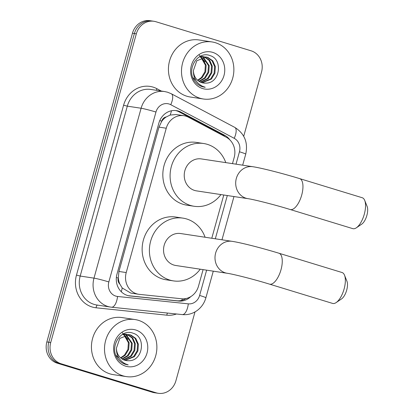 <?xml version="1.0" encoding="UTF-8"?>
<svg xmlns="http://www.w3.org/2000/svg" width="414" height="414" viewBox="0 0 414 414"><rect width="100%" height="100%" fill="white"/><g stroke="black" fill="none" stroke-linecap="round" stroke-linejoin="round"><path stroke-width="0.62" d="M232.477 163.633L234.184 157.48A17.31 15.68 98.6 0 0 226.323 137.282L188.437 117.209A17.31 15.68 98.6 0 0 185.896 116.158A17.31 15.68 98.6 0 0 183.868 115.697A17.31 15.68 98.6 0 0 166.257 128.226L126.223 272.562A17.31 15.68 98.6 0 0 138.654 294.271A17.31 15.68 98.6 0 0 139.306 294.354L181.539 298.763A17.31 15.68 98.6 0 0 198.503 286.152L203.083 269.628M119.863 284.092A17.31 15.68 -81.4 0 1 118.306 277.753L118.228 278.042A5.77 5.227 98.6 0 0 119.863 284.092L122.202 287.953L130.793 293.081L138.654 294.271M183.868 115.697L176.141 114.528L170.149 115.061L166.211 116.976A5.77 5.227 98.6 0 0 161.734 121.157A17.31 0.973 -164.5 0 0 159.778 120.567M161.734 121.157L161.651 121.452A17.31 15.68 -81.4 0 1 166.211 116.976M161.651 121.452L158.976 127.124L118.947 271.46L118.306 277.753M211.782 238.257L223.777 195.004M195.004 311.908L175.909 380.771A17.31 15.68 -81.4 0 1 158.293 393.3A17.31 15.68 -81.4 0 1 156.264 392.839L61.122 363.766L59.186 363.471A17.31 15.68 -81.4 0 1 48.785 342.228L134.395 33.518A17.31 15.68 -81.4 0 1 152.01 20.995A17.31 15.68 -81.4 0 0 134.395 33.518L48.785 342.228A17.31 15.68 -81.4 0 0 59.186 363.471L154.329 392.544L59.186 363.471L57.251 363.181A17.31 15.68 -81.4 0 1 46.849 341.933L132.459 33.229A17.31 15.68 -81.4 0 1 150.075 20.7L153.946 21.285A17.31 15.68 -81.4 0 1 155.974 21.745L251.117 50.819A17.31 15.68 -81.4 0 1 261.519 72.067L243.717 136.253M158.293 393.3L156.357 393.005A17.31 15.68 -81.4 0 1 154.329 392.544A17.31 15.68 -81.4 0 0 156.357 393.005L154.422 392.715A17.31 15.68 -81.4 0 1 152.393 392.255L57.251 363.181M229.961 139.989A17.31 15.68 98.6 0 0 224.6 135.228L181.032 112.147A17.31 15.68 98.6 0 0 178.491 111.097A17.31 15.68 98.6 0 0 176.467 110.636A17.31 15.68 98.6 0 0 158.852 123.16L116.971 274.177A17.31 15.68 98.6 0 0 129.401 295.886A17.31 15.68 98.6 0 0 130.053 295.969L178.62 301.04A17.31 15.68 98.6 0 0 190.797 296.61M175.495 110.522A17.31 15.68 -81.4 0 1 176.555 110.802A17.31 15.68 -81.4 0 1 179.096 111.852L222.665 134.938A17.31 15.68 -81.4 0 1 225.366 136.775M61.122 363.766A17.31 15.68 -81.4 0 1 50.72 342.518L136.335 33.813A17.31 15.68 -81.4 0 1 153.946 21.285M186.067 298.515A17.31 15.68 -81.4 0 1 176.68 300.745L128.469 295.71M199.988 98.227A28.856 26.129 -81.4 0 1 182.191 64.672A28.856 26.129 -81.4 0 1 212.004 41.938A28.856 26.129 -81.4 0 1 215.383 42.704A28.856 26.129 -81.4 0 1 233.175 76.259A28.856 26.129 -81.4 0 1 203.362 98.998A28.856 26.129 -81.4 0 1 199.988 98.227M203.362 98.998L190.295 97.016A28.856 26.129 -81.4 0 1 186.916 96.25A28.856 26.129 -81.4 0 1 169.124 62.695A28.856 26.129 -81.4 0 1 198.932 39.956L212.004 41.938M203.269 82.986L205.489 83.1C220.067 83.804 223.301 59.238 210.183 55.667C197.55 50.317 185.808 69.93 194.792 81.237C196.805 83.933 199.336 85.76 202.389 86.717L205.184 87.266L202.317 86.221C196.179 82.898 193.214 77.656 193.426 70.499A13.041 11.809 -81.4 0 0 201.784 82.65L210.612 78.96L214.126 73.185L214.602 66.488L211.994 60.667L207.057 57.298L205.97 57.023M212.703 52.366A18.811 17.036 -81.4 0 1 224.01 75.457A18.811 17.036 -81.4 0 1 202.663 88.565A18.811 17.036 -81.4 0 1 191.361 65.479A18.811 17.036 -81.4 0 1 212.703 52.366M205.489 83.1A13.041 11.809 -81.4 0 1 203.31 82.997A13.041 11.809 -81.4 0 1 201.784 82.65M202.146 82.753L211.378 79.074L214.892 73.304L215.373 66.602L212.76 60.786L207.823 57.411L206.358 57.075L196.795 60.77L193.426 70.499M200.324 82.086L207.538 78.494L211.052 72.719L211.528 66.023L209.075 60.397L204.412 56.977M204.035 56.847L202.896 56.558M200.686 82.246L208.304 78.608L211.818 72.838L212.299 66.136L209.707 60.34L204.806 56.961M198.911 81.284L204.464 78.029L207.978 72.253L208.454 65.557L202.808 57.184M202.446 56.987L201.339 56.511M200.961 56.382L200.448 56.232M199.258 81.506L205.23 78.142L208.744 72.372L209.225 65.671L203.212 57.106M202.844 56.93L201.732 56.501M201.163 57.681L205.38 65.091L204.904 71.788L201.39 77.563L197.768 80.104A13.041 11.809 -81.4 0 1 197.545 80.212M200.811 57.411L199.734 56.718M197.876 80.507L202.156 77.677L205.67 71.907L206.151 65.205L201.582 57.525M201.225 57.277L200.138 56.64M204.428 56.853L199.429 56.785M192.903 77.625L196.024 80.694M201.354 56.387L200.526 56.195M199.32 55.171L205.075 61.81M204.309 87.157L205.184 87.266M122.994 375.84A28.856 26.129 -81.4 0 1 105.203 342.285A28.856 26.129 -81.4 0 1 135.016 319.551A28.856 26.129 -81.4 0 1 138.395 320.317A28.856 26.129 -81.4 0 1 156.187 353.872A28.856 26.129 -81.4 0 1 126.373 376.605A28.856 26.129 -81.4 0 1 122.994 375.84M126.373 376.605L113.307 374.629A28.856 26.129 -81.4 0 1 109.927 373.863A28.856 26.129 -81.4 0 1 92.136 340.303A28.856 26.129 -81.4 0 1 121.944 317.569L135.016 319.551M126.28 360.599L128.5 360.713C143.078 361.417 146.313 336.851 133.194 333.28C120.562 327.929 108.82 347.543 117.804 358.85C119.817 361.546 122.347 363.373 125.401 364.33L128.195 364.879L125.328 363.834C119.191 360.506 116.225 355.269 116.437 348.112A13.041 11.809 -81.4 0 0 124.795 360.263L133.624 356.568L137.137 350.798L137.614 344.101L135 338.279L130.068 334.91L128.982 334.636M135.714 329.979A18.811 17.036 -81.4 0 1 147.022 353.07A18.811 17.036 -81.4 0 1 125.675 366.178A18.811 17.036 -81.4 0 1 114.373 343.092A18.811 17.036 -81.4 0 1 135.714 329.979M128.5 360.713A13.041 11.809 -81.4 0 1 126.322 360.61A13.041 11.809 -81.4 0 1 124.795 360.263M125.157 360.366L134.39 356.687L137.903 350.917L138.385 344.215L135.771 338.398L130.834 335.024L129.37 334.688L119.806 338.383L116.437 348.112M123.336 359.699L130.55 356.107L134.064 350.332L134.54 343.636L132.087 338.01L127.424 334.59M127.046 334.46L125.908 334.17M123.698 359.859L131.316 356.221L134.829 350.451L135.311 343.749L132.718 337.953L127.817 334.574M121.923 358.897L127.476 355.642L130.99 349.866L131.466 343.17L125.82 334.797M125.458 334.6L124.35 334.124M123.972 333.994L123.46 333.844M122.27 359.119L128.242 355.755L131.755 349.985L132.237 343.284L126.223 334.719M125.856 334.543L124.743 334.108M124.174 335.293L128.392 342.704L127.916 349.4L124.402 355.176L120.779 357.717A13.041 11.809 -81.4 0 1 120.552 357.825M123.822 335.019L122.746 334.331M120.888 358.12L125.168 355.29L128.682 349.519L129.163 342.818L124.588 335.138M124.236 334.89L123.149 334.253M127.44 334.465L122.44 334.398M115.915 355.238L119.035 358.307M124.366 334L123.538 333.808M122.332 332.784L128.086 339.423M127.321 364.77L128.195 364.879M364.713 200.417L367.151 206.508A10.386 4.368 107 0 1 366.882 215.383A10.386 4.368 107 0 1 361.769 224.119L356.345 227.803A16.156 6.795 -73 0 0 364.294 214.219A16.156 6.795 -73 0 0 364.713 200.417A16.156 6.795 -73 0 0 362.24 197.737L299.648 178.61A16.156 6.795 107 0 1 301.702 195.092A16.156 6.795 107 0 1 290.204 209.52L352.795 228.647A16.156 6.795 -73 0 0 356.345 227.803M247.939 198.663A16.156 14.635 98.6 0 1 246.045 198.234A16.156 14.635 98.6 0 1 236.337 178.403A16.156 14.635 98.6 0 1 252.778 166.707L201.318 158.919A16.156 14.635 98.6 0 0 184.623 171.65A16.156 14.635 98.6 0 0 194.59 190.44A16.156 14.635 98.6 0 0 196.479 190.87L247.939 198.663C253.513 199.403 275.144 204.847 290.204 209.52M220.941 194.575A31.738 28.742 -81.4 0 1 194.15 206.275A31.738 28.742 -81.4 0 1 190.43 205.432A31.738 28.742 -81.4 0 1 170.858 168.519A31.738 28.742 -81.4 0 1 203.652 143.513A31.738 28.742 -81.4 0 1 207.367 144.357A31.738 28.742 -81.4 0 1 225.78 162.619M194.15 206.275L186.89 205.178A31.738 28.742 -81.4 0 1 183.169 204.33A31.738 28.742 -81.4 0 1 163.597 167.422A31.738 28.742 -81.4 0 1 196.391 142.411L203.652 143.513M344.52 275.196L346.958 281.287A10.386 4.368 107 0 1 346.689 290.157A10.386 4.368 107 0 1 341.576 298.892L336.152 302.582A16.156 6.795 -73 0 0 344.101 288.993A16.156 6.795 -73 0 0 344.52 275.196A16.156 6.795 -73 0 0 342.047 272.515L278.953 253.233A16.156 6.795 107 0 1 281.008 269.716A16.156 6.795 107 0 1 269.509 284.139L332.602 303.421A16.156 6.795 -73 0 0 336.152 302.582M227.245 273.281A16.156 14.635 98.6 0 1 225.351 272.852A16.156 14.635 98.6 0 1 215.642 253.021A16.156 14.635 98.6 0 1 232.083 241.331L180.623 233.537A16.156 14.635 98.6 0 0 163.928 246.273A16.156 14.635 98.6 0 0 173.896 265.063A16.156 14.635 98.6 0 0 175.784 265.493L227.245 273.281C232.823 274.021 254.45 279.471 269.509 284.139M200.247 269.198A31.738 28.742 -81.4 0 1 173.456 280.899A31.738 28.742 -81.4 0 1 169.735 280.055A31.738 28.742 -81.4 0 1 150.163 243.142A31.738 28.742 -81.4 0 1 182.957 218.131A31.738 28.742 -81.4 0 1 186.673 218.98A31.738 28.742 -81.4 0 1 205.085 237.243M173.456 280.899L166.195 279.797A31.738 28.742 -81.4 0 1 162.474 278.953A31.738 28.742 -81.4 0 1 142.902 242.04A31.738 28.742 -81.4 0 1 175.696 217.034L182.957 218.131M121.302 291.772A17.31 7.338 -84 0 0 122.202 287.953M170.149 115.061A17.31 7.002 -62.1 0 0 171.479 110.761M181.803 300.357A17.31 7.338 -84 0 0 182.336 298.825M118.228 278.042A17.31 0.973 -164.5 0 0 116.36 277.483M158.976 127.124L166.257 128.226M118.947 271.46L126.223 272.562M46.849 341.933L50.72 342.518M132.459 33.229L136.335 33.813M152.393 392.255L156.264 392.839M236.016 164.172L239.452 151.783A11.54 10.453 98.6 0 0 234.21 138.317L170.749 104.69A11.54 10.453 98.6 0 0 169.057 103.992A11.54 10.453 98.6 0 0 155.959 112.039L108.846 281.934A11.54 10.453 98.6 0 0 115.78 296.098A11.54 10.453 98.6 0 0 117.566 296.465L188.303 303.85A11.54 10.453 98.6 0 0 199.61 295.441L206.622 270.161M108.846 281.934A11.54 0.647 15.5 0 0 93.988 278.141L141.107 108.245A23.086 20.902 -81.4 0 1 164.591 91.541L150.794 89.45A23.086 20.902 98.6 0 0 127.31 106.155L80.192 276.055A23.086 20.902 98.6 0 0 94.061 304.383A23.086 20.902 98.6 0 0 96.767 304.999L110.564 307.084A23.086 20.902 -81.4 0 1 107.857 306.474A23.086 20.902 -81.4 0 1 93.988 278.141L80.192 276.055L76.476 275.103L123.595 105.208L127.31 106.155L141.107 108.245A11.54 0.647 15.5 0 1 155.959 112.039M182.17 314.583A11.54 4.89 -84 0 0 182.263 314.593L111.526 307.209A11.54 4.89 -84 0 1 111.433 307.198A23.086 20.902 -81.4 0 1 110.564 307.084L111.526 307.209A11.54 4.89 -84 0 0 117.566 296.465M123.595 105.208A25.968 23.515 -81.4 0 1 153.056 87.106A25.968 23.515 -81.4 0 1 156.865 88.684L161.331 91.049M176.467 313.988A25.968 23.515 -81.4 0 1 166.837 315.178L96.1 307.793A25.968 23.515 -81.4 0 1 76.476 275.103M215.321 238.795L227.317 195.537M166.837 315.178A2.888 1.221 96 0 1 167.515 313.056M96.1 307.793A2.888 1.221 96 0 1 97.487 305.108M156.388 90.299A2.888 1.164 117.9 0 1 156.865 88.684M199.61 295.441A11.54 0.647 15.5 0 1 205.893 297.795C204.412 302.976 201.561 307.172 197.338 310.391C192.805 313.693 187.78 315.095 182.263 314.593A11.54 4.89 -84 0 0 188.303 303.85M239.452 151.783A11.54 0.647 15.5 0 1 245.735 154.132C248.219 142.494 244.565 133.577 234.769 127.383L171.313 93.761A11.54 4.668 -62.1 0 1 170.749 104.69M234.21 138.317A11.54 4.668 -62.1 0 0 234.769 127.383M179.096 111.852L181.032 112.147M222.665 134.938L224.6 135.228M176.68 300.745L178.62 301.04M128.754 295.772L130.053 295.969M171.313 93.761L167.587 92.224L164.591 91.541M205.893 297.795L213.277 271.17M221.976 239.799L233.972 196.546M242.671 165.176L245.735 154.132M206.358 57.075L205.587 56.956M203.284 56.609L202.513 56.49M129.37 334.688L128.599 334.569M126.296 334.222L125.525 334.103M252.778 166.707C261.757 168.037 282.99 173.523 299.648 178.61M232.083 241.331C241.062 242.661 262.295 248.146 278.953 253.233"/></g></svg>

